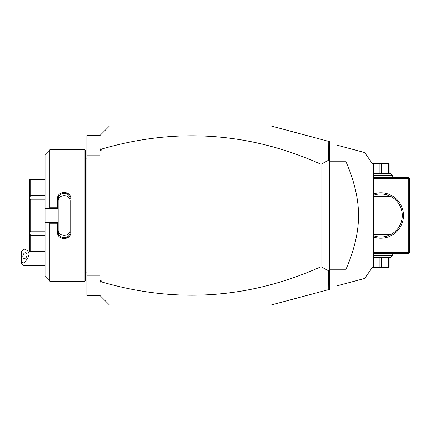 <?xml version="1.0" encoding="UTF-8"?>
<svg xmlns="http://www.w3.org/2000/svg" width="431" height="431" viewBox="0 0 431 431"><rect width="100%" height="100%" fill="white"/><g stroke="black" fill="none" stroke-linecap="round" stroke-linejoin="round"><path stroke-width="0.65" d="M328.244 141.266L329.397 141.578L329.397 289.422L270.851 305.11L109.555 305.11L99.997 295.553L86.857 295.553L86.857 135.447L99.997 135.447L109.555 125.89L270.851 125.89L328.244 141.266L328.341 160.321L321.036 164.249C249.49 132.252 176.209 127.231 101.193 149.185L101.193 150.198L100.261 149.519L100.94 149.007L100.94 134.504M99.997 155.758L86.857 155.758M99.997 275.242L86.857 275.242M84.945 149.789L84.945 281.211L85.661 280.495L85.661 150.505L84.945 149.789L49.818 149.789L49.818 207.769L57.463 207.769L57.463 198.793C57.086 190.437 71.223 190.443 70.846 198.793L70.846 232.207L70.129 232.023L70.129 201.196C70.512 193.799 57.797 193.799 58.18 201.196L58.18 198.977C57.792 191.601 70.512 191.596 70.129 198.977L70.846 198.793M49.818 149.789L45.039 154.567L45.039 208.572L49.021 208.572L49.818 207.769M49.021 208.572L58.18 208.572L57.463 207.769M58.18 208.491L58.18 198.977L57.463 198.793M58.18 208.572L58.18 222.509L57.463 223.231L49.818 223.231L49.021 222.428L45.039 222.428L45.039 276.433L49.818 281.211L49.818 223.231M70.846 232.207C71.217 240.563 57.086 240.563 57.463 232.207L57.463 223.231M57.463 232.207L58.18 232.023L58.18 222.509M70.129 229.804C70.512 237.201 57.797 237.201 58.18 229.804L58.18 232.023C57.792 239.399 70.512 239.404 70.129 232.023M58.18 222.428L49.021 222.428M45.039 208.572L45.039 222.428M45.039 195.372L30.698 195.372L29.507 197.538L29.507 179.657L45.039 179.749M45.039 231.124L30.698 231.124L29.507 233.381L29.507 197.538M29.507 197.619L30.698 199.876L45.039 199.876M30.698 231.124L30.698 199.876M29.507 233.381L30.698 235.628L45.039 235.628M45.039 251.251L30.698 251.251L30.698 235.628M30.698 251.251L29.507 251.343L29.507 233.462M30.698 195.372L30.698 179.749M99.997 295.553L99.997 135.447M99.997 148.296L100.261 149.519M101.193 150.198L99.997 150.198M329.397 142.774L328.341 141.39M99.997 280.802L101.193 280.802L101.193 281.815C176.209 303.769 249.49 298.748 321.036 266.751L328.341 270.679L328.244 289.734M101.193 281.815L100.261 281.481L101.193 280.802M100.94 296.496L100.94 281.993M329.397 288.226L328.341 289.61M329.397 157.724L328.778 160.747L328.341 160.321M328.778 160.747L329.397 160.451M328.341 270.679L328.778 270.253L329.397 270.549M321.036 266.751L321.036 164.249M329.397 273.276L328.778 270.253M99.997 282.704L100.261 281.481M329.397 285.995L336.568 285.995L345.996 283.463L345.996 269.267C354.379 249.835 358.56 231.916 358.549 215.5C358.56 199.079 354.379 181.16 345.996 161.733L329.397 161.733M345.996 269.267L329.397 269.267M329.397 145.005L336.568 145.005L364.648 152.531L345.996 147.537L345.996 161.733M345.996 283.463L364.648 278.469L345.996 283.463M364.653 278.469L373.607 265.679L373.607 165.321L364.653 152.531L349.568 148.49M345.996 147.537L348.911 148.312M373.607 178.461L408.254 178.461L408.852 177.863L409.45 178.461L409.45 252.539L408.254 253.735L373.607 253.735M408.852 253.137L408.254 252.539L373.607 252.539M408.254 178.461L408.254 252.539M373.607 193.961A22.703 22.703 0 0 1 403.475 215.5A22.703 22.703 0 0 1 373.607 237.039M408.852 177.863L408.254 177.265L373.607 177.265M402.274 216.05L402.274 214.95M402.171 213.302L401.94 211.675L402.171 213.302M401.595 210.102L401.719 210.614M401.708 210.565L401.59 210.091M401.45 209.585L401.299 209.083M399.65 205.199L399.957 205.776M402.171 217.698L401.94 219.325L402.171 217.698M401.719 220.386L401.595 220.898M401.299 221.917L401.45 221.415M399.957 225.224L399.65 225.806M401.59 220.909L401.708 220.435M374.216 195.017L373.607 195.221A21.507 21.507 0 0 1 402.279 215.5A21.507 21.507 0 0 1 373.607 235.779L374.216 235.983M374.922 236.193L375.379 236.317M375.396 236.323L375.805 236.425M375.821 236.43L376.408 236.56M385.142 236.56L385.729 236.43M385.745 236.425L386.154 236.323M386.171 236.317L386.629 236.193M387.334 235.983L388.482 235.579M388.805 235.45L389.101 235.331M389.101 195.669L388.805 195.55M388.482 195.421L387.334 195.017M386.629 194.807L386.171 194.683M386.154 194.677L385.745 194.575M385.729 194.57L385.142 194.44M376.408 194.44L375.821 194.57M375.805 194.575L375.396 194.677M375.379 194.683L374.922 194.807M373.607 196.385L390.432 196.283M373.607 234.615L390.432 234.717M373.607 175.595L392.722 175.595L392.722 177.265M392.722 175.595L390.809 173.682L373.607 173.682M372.411 163.618L381.64 163.618L381.64 173.682M389.139 173.682L389.139 163.618L381.64 163.618M388.277 173.682L388.277 163.618M379.91 173.682L379.91 163.618M372.411 163.133L389.139 163.133M373.273 164.847L373.273 163.618M373.607 255.405L392.722 255.405L392.722 253.735M373.607 257.318L390.809 257.318L392.722 255.405M389.139 257.318L389.139 267.382L379.91 267.382L379.91 257.318M372.411 267.382L379.91 267.382M373.273 266.153L373.273 267.382M381.64 257.318L381.64 267.382M389.139 267.866L372.411 267.866M388.277 257.318L388.277 267.382M23.942 265.679L21.55 263.293L21.55 262.307L23.942 263.002L23.942 265.679L45.039 265.679M21.55 262.307L21.55 251.44L23.942 248.973C30.633 251.154 30.633 255.831 23.942 263.002M27.04 254.829A2.985 1.961 -69.6 0 0 25.973 252.819A2.985 1.961 -69.6 0 0 22.816 256.402A2.985 1.961 -69.6 0 0 23.888 258.417A2.985 1.961 -69.6 0 0 27.04 254.829M85.661 158.15L86.857 158.15M84.945 281.211L49.818 281.211M45.039 251.343L29.507 251.343M45.039 179.657L29.507 179.657M85.661 272.85L86.857 272.85M23.188 249.711L23.942 248.956L29.507 248.956"/></g></svg>
